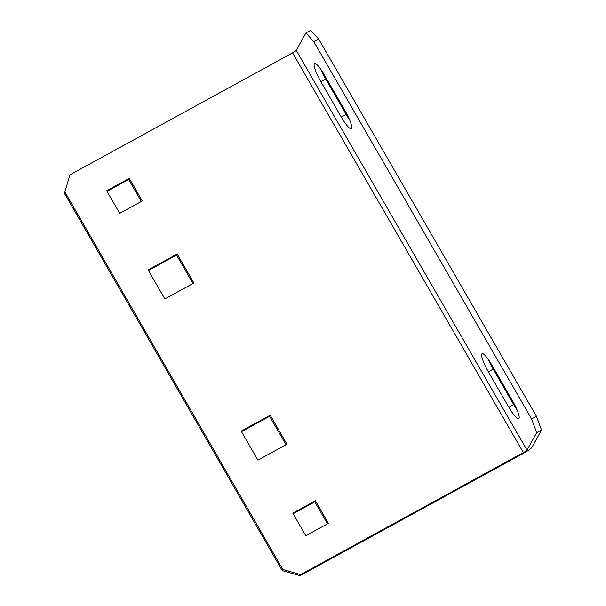 <?xml version="1.0" encoding="UTF-8"?>
<svg xmlns="http://www.w3.org/2000/svg" width="606" height="606" viewBox="0 0 606 606"><rect width="100%" height="100%" fill="white"/><g stroke="black" fill="none" stroke-linecap="round" stroke-linejoin="round"><path stroke-width="0.91" d="M69.864 174.869L64.478 193.435L69.864 174.869L292.584 52.866A3.75 0.432 150 0 0 296.22 50.374L305.894 32.951L310.734 30.3L318.658 39.042L536.416 416.216L541.522 430.04L536.681 432.692L531.576 418.867L536.416 416.216M300.053 575.7L282.237 570.602L282.843 569.519L300.652 574.609L300.053 575.7L522.773 453.697A9.37 1.091 150 0 0 531.848 447.463L541.522 430.04M300.652 574.609L523.379 452.606A3.75 0.432 150 0 0 527.008 450.114L536.681 432.692M488.353 371.773L508.828 407.232A16.862 3.181 -118.7 0 0 518.744 418.761A16.862 3.181 -118.7 0 0 512.456 400.702L491.981 365.236A16.862 3.181 -118.7 0 0 482.065 353.715A16.862 3.181 -118.7 0 0 488.353 371.773L493.201 369.122L513.668 404.581A16.862 3.181 -118.7 0 0 517.092 410.004M344.95 110.565L324.475 75.106A16.862 3.181 -118.7 0 0 314.559 63.585A16.862 3.181 -118.7 0 0 320.847 81.643L341.322 117.102A16.862 3.181 -118.7 0 0 351.238 128.624A16.862 3.181 -118.7 0 0 344.95 110.565M318.658 39.042L313.817 41.693L531.576 418.867M313.817 41.693L305.894 32.951M488.557 359.82A16.862 3.181 -118.7 0 0 493.201 369.122M321.051 69.682A16.862 3.181 -118.7 0 0 325.687 78.985L346.162 114.451A16.862 3.181 -118.7 0 0 349.586 119.867M286.032 444.713L269.617 416.277L241.499 431.677M192.973 283.532L176.551 255.096L148.44 270.496M327.475 523.849L314.779 501.859L293.122 513.729M141.349 201.48L128.654 179.49L106.997 191.36M64.478 193.435L282.237 570.602M65.084 192.344L282.843 569.519M286.971 444.206L270.215 415.186L241.165 431.101L257.921 460.113L286.971 444.206M164.855 298.932L193.912 283.017L177.157 254.005L148.106 269.92L164.855 298.932M328.414 523.342L315.385 500.776L292.789 513.153L305.818 535.719L328.414 523.342M119.693 213.35L142.289 200.972L129.26 178.406L106.664 190.784L119.693 213.35M128.654 179.49L129.26 178.406M314.779 501.859L315.385 500.776M176.551 255.096L177.157 254.005M269.617 416.277L270.215 415.186M296.22 50.374L527.008 450.114M292.584 52.866L523.379 452.606M346.162 114.451L341.322 117.102M325.687 78.985L320.847 81.643M513.668 404.581L508.828 407.232"/></g></svg>
